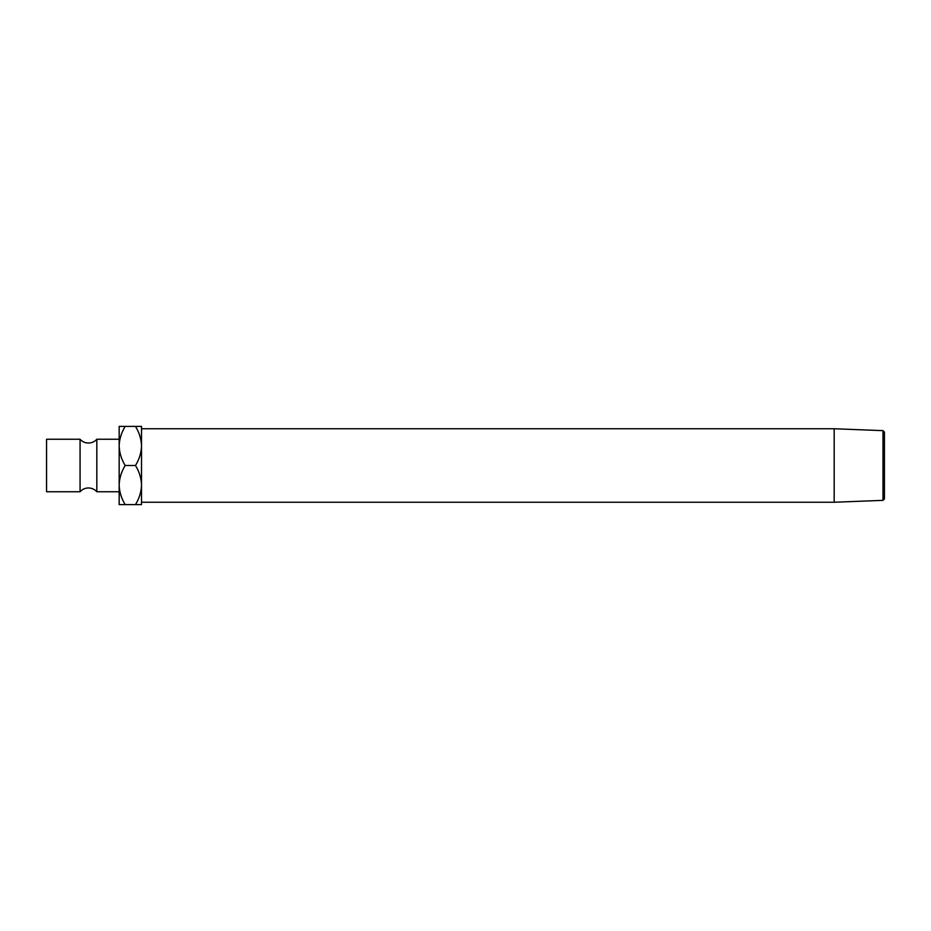 <?xml version="1.0" encoding="UTF-8"?>
<svg xmlns="http://www.w3.org/2000/svg" width="931" height="931" viewBox="0 0 931 931"><rect width="100%" height="100%" fill="white"/><g stroke="black" fill="none" stroke-linecap="round" stroke-linejoin="round"><path stroke-width="1.4" d="M135.461 504.602L141.512 504.602L141.512 485.051C141.256 478.103 139.243 471.586 135.461 465.5C139.266 459.332 141.279 452.815 141.512 445.949C141.256 439.001 139.243 432.484 135.461 426.398L141.512 426.398L141.512 485.051C141.279 491.917 139.266 498.434 135.461 504.602L119.168 504.602L119.168 485.051L119.168 491.754L96.824 491.754A11.172 11.172 0 0 0 80.066 491.754L80.066 439.246A11.172 11.172 0 0 0 96.824 439.246L119.168 439.246L119.168 485.051C119.401 478.185 121.414 471.668 125.219 465.5C121.437 459.414 119.424 452.897 119.168 445.949C119.401 439.083 121.414 432.566 125.219 426.398L119.168 426.398L119.168 445.949M882.995 430.646L884.45 432.1L884.45 498.9L882.995 500.354L882.995 430.646L834.176 428.749L141.512 428.749M882.995 500.354L834.176 502.251L834.176 428.749M80.066 439.246L46.55 439.246L46.55 491.754L80.066 491.754M96.824 491.754L96.824 439.246M125.219 504.602C121.437 498.516 119.424 491.999 119.168 485.051M135.461 465.5L125.219 465.5M135.461 426.398L125.219 426.398M834.176 502.251L141.512 502.251"/></g></svg>
